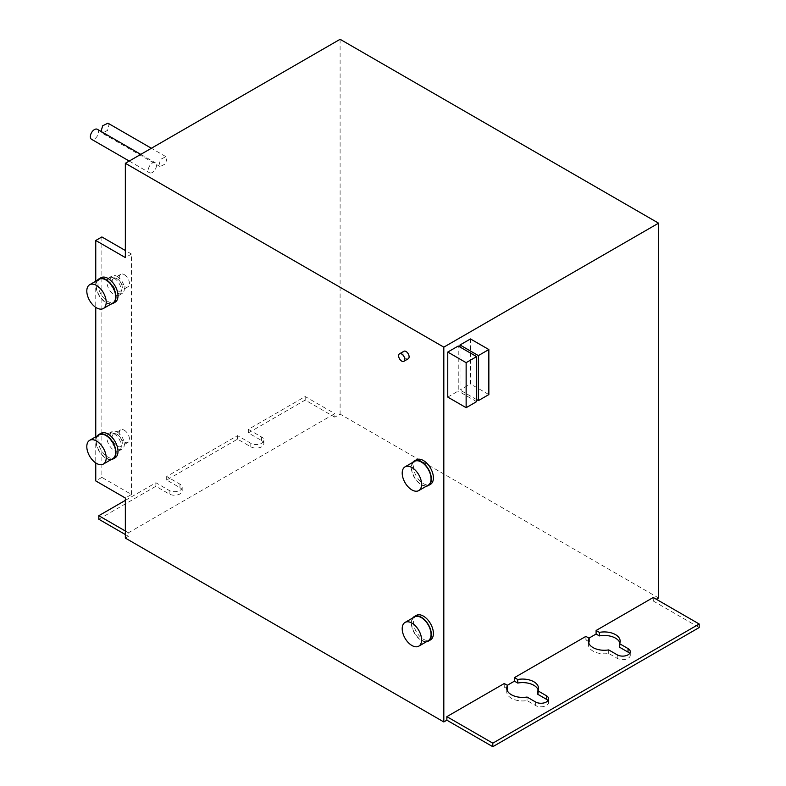 <?xml version="1.0" encoding="UTF-8"?>
<svg xmlns="http://www.w3.org/2000/svg" width="786" height="786" viewBox="0 0 786 786"><rect width="100%" height="100%" fill="white"/><g stroke="black" fill="none" stroke-linecap="round" stroke-linejoin="round"><path stroke-width="0.59" stroke-dasharray="3.93 2.95" d="M124.326 274.668A7.221 4.166 60 0 1 129.042 281.024A7.221 4.166 60 0 1 127.941 286.811A7.221 4.166 60 0 1 124.326 286.458A7.221 4.166 60 0 1 119.619 280.091A7.221 4.166 60 0 1 120.72 274.314A7.221 4.166 60 0 1 124.326 274.668M117.183 278.794A7.221 4.166 60 0 1 121.899 285.151A7.221 4.166 60 0 1 120.798 290.938A7.221 4.166 60 0 1 117.183 290.574A7.221 4.166 60 0 1 112.467 284.218A7.221 4.166 60 0 1 113.577 278.431A7.221 4.166 60 0 1 117.183 278.794M124.326 430.247A7.221 4.166 60 0 1 129.042 436.603A7.221 4.166 60 0 1 127.941 442.39A7.221 4.166 60 0 1 124.326 442.027A7.221 4.166 60 0 1 119.619 435.67A7.221 4.166 60 0 1 120.72 429.883A7.221 4.166 60 0 1 124.326 430.247M117.183 434.373A7.221 4.166 60 0 1 121.899 440.73A7.221 4.166 60 0 1 120.798 446.517A7.221 4.166 60 0 1 117.183 446.153A7.221 4.166 60 0 1 112.467 439.796A7.221 4.166 60 0 1 113.577 434.01A7.221 4.166 60 0 1 117.183 434.373M99.105 434.874A13.716 7.919 -120 0 0 96.256 441.143A13.716 7.919 -120 0 0 102.249 454.947A13.716 7.919 -120 0 0 112.811 458.621M99.105 279.295A13.716 7.919 -120 0 0 96.256 285.573A13.716 7.919 -120 0 0 102.249 299.368A13.716 7.919 -120 0 0 112.811 303.042M414.497 461.382A13.716 7.919 -120 0 0 411.658 467.66A13.716 7.919 -120 0 0 417.641 481.464A13.716 7.919 -120 0 0 428.213 485.139M414.497 616.961A13.716 7.919 -120 0 0 411.658 623.239A13.716 7.919 -120 0 0 417.641 637.043A13.716 7.919 -120 0 0 428.213 640.718M117.183 276.436A10.1 5.836 60 0 1 123.785 285.338A10.1 5.836 60 0 1 122.233 293.433A10.1 5.836 60 0 1 117.183 292.932A10.1 5.836 60 0 1 110.58 284.031A10.1 5.836 60 0 1 112.133 275.935A10.1 5.836 60 0 1 117.183 276.436M114.127 278.205A10.1 5.836 60 0 1 120.72 287.106A10.1 5.836 60 0 1 119.177 295.202A10.1 5.836 60 0 1 114.127 294.701A10.1 5.836 60 0 1 107.525 285.799A10.1 5.836 60 0 1 109.067 277.704A10.1 5.836 60 0 1 114.127 278.205M117.183 432.015A10.1 5.836 60 0 1 123.785 440.917A10.1 5.836 60 0 1 122.233 449.012A10.1 5.836 60 0 1 117.183 448.511A10.1 5.836 60 0 1 110.58 439.61A10.1 5.836 60 0 1 112.133 431.514A10.1 5.836 60 0 1 117.183 432.015M114.127 433.784A10.1 5.836 60 0 1 120.72 442.685A10.1 5.836 60 0 1 119.177 450.781A10.1 5.836 60 0 1 114.127 450.28A10.1 5.836 60 0 1 107.525 441.378A10.1 5.836 60 0 1 109.067 433.283A10.1 5.836 60 0 1 114.127 433.784M403.876 351.293A4.333 2.496 -120 0 0 402.982 353.278A4.333 2.496 -120 0 0 404.869 357.64A4.333 2.496 -120 0 0 408.209 358.799M159.057 165.05L160.491 159.42L165.915 156.65L166.976 158.192L165.541 163.822L160.108 166.593L159.057 165.05M107.957 123.186L109.018 124.728L107.584 130.358L102.151 133.139L101.07 131.459M97.326 129.297A5.777 3.331 -60 0 1 98.211 133.925A5.777 3.331 -60 0 1 94.438 139.004A5.777 3.331 -60 0 1 91.549 139.299M152.386 172.468A5.777 3.331 -60 0 1 149.507 172.753A5.777 3.331 -60 0 1 148.623 168.125A5.777 3.331 -60 0 1 152.386 163.036A5.777 3.331 -60 0 1 155.274 162.751A5.777 3.331 -60 0 1 156.159 167.379A5.777 3.331 -60 0 1 152.386 172.468M537.86 694.333A15.877 9.167 0 0 0 538.489 691.778A15.877 9.167 0 0 0 538.194 690.01M619.515 647.192A15.877 9.167 0 0 0 620.144 644.638A15.877 9.167 0 0 0 619.849 642.869M412.758 617.963A14.148 8.165 -120 0 0 411.353 623.062A14.148 8.165 -120 0 0 416.413 636.031A14.148 8.165 -120 0 0 426.474 641.72M416.325 615.409A14.148 8.165 -120 0 0 413.397 621.883A14.148 8.165 -120 0 0 419.567 636.12A14.148 8.165 -120 0 0 430.473 639.912M412.758 462.384A14.148 8.165 -120 0 0 411.353 467.483A14.148 8.165 -120 0 0 416.413 480.452A14.148 8.165 -120 0 0 426.474 486.141M416.325 459.83A14.148 8.165 -120 0 0 413.397 466.304A14.148 8.165 -120 0 0 419.567 480.541A14.148 8.165 -120 0 0 430.473 484.333M97.366 280.297A14.148 8.165 -120 0 0 95.951 285.397A14.148 8.165 -120 0 0 101.011 298.356A14.148 8.165 -120 0 0 111.081 304.044M100.922 277.743A14.148 8.165 -120 0 0 97.995 284.218A14.148 8.165 -120 0 0 104.174 298.454A14.148 8.165 -120 0 0 115.07 302.237M97.366 435.876A14.148 8.165 -120 0 0 95.951 440.966A14.148 8.165 -120 0 0 101.011 453.935A14.148 8.165 -120 0 0 111.081 459.623M100.922 433.312A14.148 8.165 -120 0 0 97.995 439.796A14.148 8.165 -120 0 0 104.174 454.033A14.148 8.165 -120 0 0 115.07 457.816M460.007 347.039L460.007 390.013L470.48 383.961L470.48 338.943M653.264 597.488L653.264 601.025L656.32 599.256M504.239 683.525L504.239 687.062L507.294 685.294M585.894 636.385L585.894 639.922L588.96 638.153M447.765 397.087L458.238 391.035L458.238 346.017M658.57 597.959L340.102 414.104L334.797 417.16L334.797 413.632L128.413 532.78L128.413 536.317L125.347 538.086M340.102 39.3L340.102 414.104M101.875 236.95L101.875 477.387L131.478 494.482L125.347 498.019M131.478 494.482L131.478 254.045L125.347 257.582M95.754 281.231L95.754 307.355M95.754 436.8L95.754 462.925M653.264 601.025L699.196 627.542M128.413 536.317L125.347 534.549M98.81 519.232L155.874 486.288L169.137 493.952A7.654 4.421 0 0 0 177.479 494.905A7.654 4.421 0 0 0 182.195 490.828A7.654 4.421 0 0 0 179.955 487.703L166.691 480.04L237.529 439.148L250.793 446.802A7.654 4.421 0 0 0 259.134 447.765A7.654 4.421 0 0 0 263.86 443.687A7.654 4.421 0 0 0 261.61 440.563L248.347 432.899L305.204 400.074L334.797 417.16M585.894 639.922L589.166 641.808M588.685 642.869A15.877 9.167 0 0 0 588.39 644.638A15.877 9.167 0 0 0 608.698 653.441L617.226 658.363A7.654 4.421 0 0 0 625.568 659.326A7.654 4.421 0 0 0 630.293 655.239A7.654 4.421 0 0 0 629.645 653.471M504.239 687.062L507.501 688.949M507.029 690.01A15.877 9.167 0 0 0 506.734 691.778A15.877 9.167 0 0 0 527.042 700.581L535.571 705.504A7.654 4.421 0 0 0 543.912 706.467A7.654 4.421 0 0 0 548.628 702.389A7.654 4.421 0 0 0 547.989 700.621M128.413 532.78L125.347 531.012M125.347 500.377L155.874 482.751L169.137 490.415A7.654 4.421 0 0 0 177.479 491.368A7.654 4.421 0 0 0 182.195 487.291A7.654 4.421 0 0 0 179.955 484.166L166.691 476.503L237.529 435.611L250.793 443.275A7.654 4.421 0 0 0 259.134 444.228A7.654 4.421 0 0 0 263.86 440.15A7.654 4.421 0 0 0 261.61 437.026L248.347 429.362L305.204 396.537L334.797 413.632M305.204 396.537L305.204 400.074M248.347 429.362L248.347 432.899M237.529 435.611L237.529 439.148M166.691 476.503L166.691 480.04M155.874 482.751L155.874 486.288M608.698 649.904L608.698 653.441M527.042 697.044L527.042 700.581M101.875 477.387L95.754 480.924M131.478 254.045L125.347 250.508M488.853 394.572L470.48 383.961M476.611 399.593L460.007 390.013M476.611 401.646L458.238 391.035M261.61 437.026L261.61 440.563M250.793 443.275L250.793 446.802M179.955 484.166L179.955 487.703M169.137 490.415L169.137 493.952M617.226 654.826L617.226 658.363M535.571 701.977L535.571 705.504M127.941 286.811L120.798 290.938M127.941 442.39L120.798 446.517M122.233 293.433L119.177 295.202M122.233 449.012L119.177 450.781M165.915 156.65L151.384 148.259M129.228 161.051L149.507 172.753M538.489 688.241L538.489 691.778M620.144 641.101L620.144 644.638M263.86 440.15L263.86 443.687M182.195 487.291L182.195 490.828M630.293 651.702L630.293 655.239M588.39 641.101L588.39 644.638M548.628 698.852L548.628 702.389M506.734 688.241L506.734 691.778M140.773 154.38L155.274 162.751M160.108 166.593L102.151 133.139M112.133 431.514L109.067 433.283M112.133 275.935L109.067 277.704M120.72 429.883L113.577 434.01M120.72 274.314L113.577 278.431"/><path stroke-width="1.18" d="M103.359 464.074L112.811 458.621A13.716 7.919 -120 0 0 115.65 452.343A13.716 7.919 -120 0 0 109.667 438.539A13.716 7.919 -120 0 0 99.105 434.874L89.653 440.327A13.716 7.919 -120 0 0 86.804 446.605A13.716 7.919 -120 0 0 92.797 460.409A13.716 7.919 -120 0 0 103.359 464.074A13.716 7.919 -120 0 0 106.198 457.806A13.716 7.919 -120 0 0 100.215 444.002A13.716 7.919 -120 0 0 89.653 440.327M103.359 308.505L112.811 303.042A13.716 7.919 -120 0 0 115.65 296.764A13.716 7.919 -120 0 0 109.667 282.97A13.716 7.919 -120 0 0 99.105 279.295L89.653 284.748A13.716 7.919 -120 0 0 86.804 291.026A13.716 7.919 -120 0 0 92.797 304.83A13.716 7.919 -120 0 0 103.359 308.505A13.716 7.919 -120 0 0 106.198 302.227A13.716 7.919 -120 0 0 100.215 288.423A13.716 7.919 -120 0 0 89.653 284.748M418.761 490.592L428.213 485.139A13.716 7.919 -120 0 0 431.052 478.861A13.716 7.919 -120 0 0 425.069 465.057A13.716 7.919 -120 0 0 414.497 461.382L405.045 466.845A13.716 7.919 -120 0 0 402.206 473.123A13.716 7.919 -120 0 0 408.189 486.917A13.716 7.919 -120 0 0 418.761 490.592A13.716 7.919 -120 0 0 421.601 484.314A13.716 7.919 -120 0 0 415.617 470.519A13.716 7.919 -120 0 0 405.045 466.845M418.761 646.171L428.213 640.718A13.716 7.919 -120 0 0 431.052 634.44A13.716 7.919 -120 0 0 425.069 620.635A13.716 7.919 -120 0 0 414.497 616.961L405.045 622.424A13.716 7.919 -120 0 0 402.206 628.702A13.716 7.919 -120 0 0 408.189 642.496A13.716 7.919 -120 0 0 418.761 646.171A13.716 7.919 -120 0 0 421.601 639.892A13.716 7.919 -120 0 0 415.617 626.098A13.716 7.919 -120 0 0 405.045 622.424M404.761 359.33A4.333 2.496 -120 0 0 402.864 354.967A4.333 2.496 -120 0 0 399.534 353.808A4.333 2.496 -120 0 0 398.63 355.793A4.333 2.496 -120 0 0 400.526 360.145A4.333 2.496 -120 0 0 403.866 361.305A4.333 2.496 -120 0 0 404.761 359.33M403.866 361.305L408.209 358.799A4.333 2.496 -120 0 0 409.103 356.815A4.333 2.496 -120 0 0 407.217 352.452A4.333 2.496 -120 0 0 403.876 351.293L399.534 353.808M101.07 131.459L102.632 125.809L107.957 123.186L151.384 148.259M129.228 161.051L91.549 139.299A5.777 3.331 -60 0 1 90.665 134.671A5.777 3.331 -60 0 1 94.438 129.582A5.777 3.331 -60 0 1 97.326 129.297L140.773 154.38M443.815 347.147L658.57 223.165L340.102 39.3L125.347 163.291L443.815 347.147L443.815 721.951L446.87 720.182L446.87 716.645L504.239 683.525L507.501 685.412A15.877 9.167 0 0 0 506.734 688.241A15.877 9.167 0 0 0 527.042 697.044L535.571 701.977A7.654 4.421 0 0 0 543.912 702.93A7.654 4.421 0 0 0 548.628 698.852A7.654 4.421 0 0 0 546.388 695.728L537.86 690.796L537.86 694.333L546.388 699.265A7.654 4.421 0 0 1 547.989 700.621M538.194 690.01A15.877 9.167 0 0 0 533.841 685.294A15.877 9.167 0 0 0 517.709 683.054L514.447 681.167L514.447 677.63L585.894 636.385L589.166 638.271A15.877 9.167 0 0 0 588.39 641.101A15.877 9.167 0 0 0 608.698 649.904L617.226 654.826A7.654 4.421 0 0 0 625.568 655.789A7.654 4.421 0 0 0 630.293 651.702A7.654 4.421 0 0 0 628.043 648.578L619.515 643.655L619.515 647.192L628.043 652.115A7.654 4.421 0 0 1 629.645 653.471M537.86 690.796A15.877 9.167 0 0 0 538.489 688.241A15.877 9.167 0 0 0 533.841 681.757A15.877 9.167 0 0 0 517.709 679.517L514.447 677.63M619.849 642.869A15.877 9.167 0 0 0 615.497 638.153A15.877 9.167 0 0 0 599.364 635.913L596.102 634.027L596.102 630.49L653.264 597.488L699.196 624.005L492.802 743.163L446.87 716.645M619.515 643.655A15.877 9.167 0 0 0 620.144 641.101A15.877 9.167 0 0 0 615.497 634.616A15.877 9.167 0 0 0 599.364 632.376L596.102 630.49M426.474 641.72A14.148 8.165 -120 0 0 428.429 641.091A14.148 8.165 -120 0 0 431.357 634.616A14.148 8.165 -120 0 0 425.187 620.38A14.148 8.165 -120 0 0 414.281 616.588A14.148 8.165 -120 0 0 412.758 617.963M428.429 641.091L430.473 639.912A14.148 8.165 -120 0 0 433.4 633.437A14.148 8.165 -120 0 0 427.22 619.201A14.148 8.165 -120 0 0 416.325 615.409L414.281 616.588M426.474 486.141A14.148 8.165 -120 0 0 428.429 485.512A14.148 8.165 -120 0 0 431.357 479.038A14.148 8.165 -120 0 0 425.187 464.801A14.148 8.165 -120 0 0 414.281 461.009A14.148 8.165 -120 0 0 412.758 462.384M428.429 485.512L430.473 484.333A14.148 8.165 -120 0 0 433.4 477.859A14.148 8.165 -120 0 0 427.22 463.622A14.148 8.165 -120 0 0 416.325 459.83L414.281 461.009M111.081 304.044A14.148 8.165 -120 0 0 113.027 303.416A14.148 8.165 -120 0 0 115.964 296.941A14.148 8.165 -120 0 0 109.785 282.705A14.148 8.165 -120 0 0 98.889 278.922A14.148 8.165 -120 0 0 97.366 280.297M113.027 303.416L115.07 302.237A14.148 8.165 -120 0 0 117.998 295.762A14.148 8.165 -120 0 0 111.828 281.526A14.148 8.165 -120 0 0 100.922 277.743L98.889 278.922M111.081 459.623A14.148 8.165 -120 0 0 113.027 458.995A14.148 8.165 -120 0 0 115.964 452.52A14.148 8.165 -120 0 0 109.785 438.283A14.148 8.165 -120 0 0 98.889 434.491A14.148 8.165 -120 0 0 97.366 435.876M113.027 458.995L115.07 457.816A14.148 8.165 -120 0 0 117.998 451.341A14.148 8.165 -120 0 0 111.828 437.104A14.148 8.165 -120 0 0 100.922 433.312L98.889 434.491M488.853 349.544L478.379 355.596L478.379 400.614L488.853 394.572L488.853 349.544L470.48 338.943L460.007 344.985L460.007 347.039M656.32 599.256L658.57 597.959L658.57 223.165M507.294 685.294L514.447 681.167M588.96 638.153L596.102 634.027M447.765 352.059L447.765 397.087L466.137 407.688L476.611 401.646L476.611 356.618L458.238 346.017L447.765 352.059L466.137 362.67L466.137 407.688M95.754 462.925L95.754 480.924L125.347 498.019L125.347 538.086L443.815 721.951M125.347 163.291L125.347 257.582L95.754 240.487L95.754 281.231M95.754 307.355L95.754 436.8M699.196 624.005L699.196 627.542L492.802 746.7L446.87 720.182M125.347 534.549L98.81 519.232L98.81 515.695L125.347 500.377M589.166 638.271L589.166 641.808A15.877 9.167 0 0 0 588.685 642.869M507.501 685.412L507.501 688.949A15.877 9.167 0 0 0 507.029 690.01M125.347 531.012L98.81 515.695M492.802 743.163L492.802 746.7M599.364 632.376L599.364 635.913M517.709 679.517L517.709 683.054M125.347 250.508L101.875 236.95L95.754 240.487M478.379 400.614L476.611 399.593M478.379 355.596L460.007 344.985M476.611 356.618L466.137 362.67M628.043 648.578L628.043 652.115M546.388 695.728L546.388 699.265"/></g></svg>
